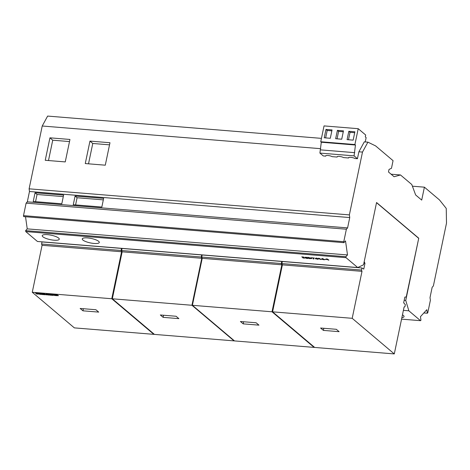 <?xml version="1.0" encoding="UTF-8"?>
<svg xmlns="http://www.w3.org/2000/svg" width="470" height="470" viewBox="0 0 470 470"><rect width="100%" height="100%" fill="white"/><g stroke="black" fill="none" stroke-linecap="round" stroke-linejoin="round"><path stroke-width="0.7" d="M94.059 243.46A8.695 2.268 -168.2 0 0 99.299 242.467A8.695 2.268 -168.2 0 0 87.514 237.92A8.695 2.268 -168.2 0 0 82.273 238.913A8.695 2.268 -168.2 0 0 94.059 243.46M54.026 240.199A8.695 2.268 -168.2 0 0 59.267 239.207A8.695 2.268 -168.2 0 0 47.482 234.659A8.695 2.268 -168.2 0 0 42.241 235.652A8.695 2.268 -168.2 0 0 54.026 240.199M348.687 157.556L348.593 157.991L343.552 157.579A3.601 0.94 -168.2 0 0 339.281 156.41A3.601 0.94 -168.2 0 0 337.113 156.821A3.601 0.94 -168.2 0 0 337.166 157.062L337.26 156.628M337.166 157.062L332.126 156.651A3.601 0.94 -168.2 0 0 327.86 155.482A3.601 0.94 -168.2 0 0 325.687 155.893A3.601 0.94 -168.2 0 0 325.745 156.134L325.833 155.693M358.886 151.787L362.493 152.08L367.904 142.151L364.297 141.858L358.886 151.787L357.441 158.713L354.973 158.513A3.601 0.94 -168.2 0 0 350.708 157.344A3.601 0.94 -168.2 0 0 348.54 157.75A3.601 0.94 -168.2 0 0 348.593 157.991M401.873 317.62A8.695 2.268 -168.2 0 0 404.047 316.621A8.695 2.268 -168.2 0 0 402.455 314.835M122.018 248.718L121.513 248.413L121.078 250.487L121.583 251.767L111.766 298.744L153.866 334.352L153.943 333.988M111.766 298.744L32.266 292.269L42.077 245.299L41.577 244.012L42.006 241.938L121.513 248.413M153.866 334.352L74.36 327.878L32.266 292.269M95.892 309.73L98.7 312.103L82.955 310.823L80.153 308.449L95.892 309.73M56.189 294.943L58.468 295.659L56.1 295.624L57.416 295.512L55.061 294.731L57.528 294.995L56.206 294.843M53.333 295.418L52.558 295.354L51.253 294.249L54.344 295.131L53.521 294.437L54.297 294.496L55.607 295.601L52.499 294.708L53.333 295.418M52.076 295.313L49.479 295.101L48.175 293.997L50.736 294.208L49.491 294.314L51.054 294.625L49.985 294.731L50.243 294.949L52.076 295.313M45.302 294.761L44.521 294.702L43.217 293.597L46.142 294.443L46.189 293.838L47.452 293.938L48.757 295.043L47.728 294.96L46.865 294.226L46.841 294.896L44.439 294.032L45.302 294.761M44.033 294.661L41.442 294.449L40.138 293.345L42.694 293.55L41.454 293.656L43.017 293.973L41.948 294.073L42.206 294.296L44.033 294.661M40.72 294.39L39.639 294.302L38.334 293.198L39.415 293.286L40.72 294.39M35.661 293.051L36.284 293.538C34.98 293.033 35.456 292.91 37.706 293.168L36.713 293.362L38.928 294.067L36.56 294.032L37.729 293.838L35.52 293.139M328.788 260.186L327.384 258.999L326.039 259.082L328.788 260.186M326.045 259.599L324.611 259.334L326.045 259.599M324.341 259.822L322.937 258.635L322.185 258.576L321.509 259.164L324.341 259.822M314.148 258.065L311.487 257.701L313.466 258.018L313.126 258.911L313.831 258.97L314.148 258.065M307.938 257.413L309.342 258.6L311.804 258.541L307.938 257.413M25.762 231.593L346.026 257.666L357.711 267.548L37.441 241.474L25.762 231.593L25.627 230.635L27.236 228.872L25.521 216.746M302.997 257.401L302.709 257.143L303.996 257.096L301.887 256.92L302.568 257.542L304.425 258.001L303.015 258.036L305.183 258.077L302.997 257.401M307.633 257.948L305.835 257.413L307.11 257.384C304.989 257.125 304.525 257.237 305.717 257.73C308.026 258.218 308.12 258.353 306.011 258.13L306.129 258.3C308.338 258.582 308.837 258.459 307.633 257.948L308.308 258.353M305.065 257.343L305.717 257.73C308.026 258.218 308.12 258.353 306.011 258.13M318.108 259.317L317.749 259.017L318.072 258.899L316.704 258.13L315.952 258.065L315.276 258.659L318.108 259.317M320.875 259.54L319.471 258.353L318.12 258.435L320.875 259.54M367.904 142.151L375.612 145.906L393.061 160.664L391.469 168.295L389.031 169.417L388.49 171.996L394.089 176.732L400.493 174.963L411.785 184.516L415.639 194.962L421.702 200.091L424.398 187.172L439.509 199.956L446.241 208.41L446.5 223.138L433.375 285.954L432.165 287.276L430.009 297.61L430.385 300.277L427.776 312.767L427.342 313.243L423.846 312.955M404.182 300.33L405.745 300.459L418.747 238.208L406.239 297.005L404.864 297.081L403.665 302.821L405.346 304.701L404.911 306.775L404.106 306.951L394.289 353.922L352.195 318.313L272.577 311.833L282.388 264.863L281.888 263.576L282.317 261.502L361.935 267.982L361.506 270.056L362.006 271.343L352.195 318.313M424.398 187.172L412.407 186.196M23.5 215.642L343.77 241.709L343.905 242.667L23.635 216.594L23.5 215.642L26.108 203.146L346.378 229.219L347.589 227.897L349.745 217.563L349.369 214.896L29.105 188.822L29.481 191.49L27.319 201.824L26.108 203.146M321.445 138.368L47.635 116.078L42.224 126.007L29.105 188.822M362.493 152.08L349.369 214.896M343.77 241.709L346.378 229.219M343.905 242.667L345.515 240.904L347.506 254.946L345.891 256.708L346.026 257.666M418.747 238.208L376.558 202.523L363.551 264.774L357.711 267.548M401.556 319.136L420.527 320.681L408.847 310.799L405.745 300.459M420.527 320.681L420.961 320.205L420.462 316.657L426.836 309.689L427.342 313.243M42.224 126.007L320.693 148.679M29.481 191.49L349.745 217.563M73.261 204.726L101.826 207.053L103.641 198.363L75.077 196.043L73.261 204.726M35.044 192.782L33.229 201.471L61.793 203.798L63.609 195.109L35.044 192.782L37.054 194.48L63.291 196.619M347.589 227.897L27.319 201.824M75.588 204.92L77.086 197.741L103.324 199.879M75.077 196.043L77.086 197.741M35.556 201.659L37.054 194.48M347.506 254.946L27.236 228.872M25.627 230.635L345.891 256.708M49.932 137.828L45.238 160.282L65.254 161.915L69.948 139.455L49.932 137.828L52.734 140.201L48.486 160.546M105.286 165.187L109.974 142.727L89.958 141.1L85.27 163.56L105.286 165.187M357.441 158.713L354.075 155.864L355.461 145.019L354.897 144.543L320.734 141.758L321.298 142.234L319.911 153.085L323.278 155.934L325.745 156.134M69.507 141.564L52.734 140.201M109.534 144.836L92.766 143.473L89.958 141.1M92.766 143.473L88.513 163.824M320.734 141.758L324.047 125.907L358.211 128.692L365.695 135.019L365.302 136.899L366.142 137.61L365.243 141.934M354.897 144.543L358.211 128.692M321.298 142.234L355.461 145.019M320.581 149.877L354.744 152.662M319.911 153.085L354.075 155.864M347.077 139.643L353.152 140.136L354.897 131.788L348.822 131.294L347.077 139.643M330.304 138.28L332.049 129.926L325.974 129.432L324.23 137.786L330.304 138.28M337.401 130.366L335.656 138.715L341.725 139.208L343.47 130.86L337.401 130.366L338.617 131.394L337.061 138.826M354.709 132.704L350.038 132.323L348.822 131.294M348.487 139.76L350.038 132.323M331.855 130.842L327.19 130.46L325.974 129.432M327.19 130.46L325.639 137.898M343.282 131.77L338.617 131.394M400.493 174.963L391.093 174.2M403.395 310.353L408.847 310.799M376.529 202.67L418.523 238.19M364.203 261.661L364.978 263.347L363.78 269.087L361.935 267.982M394.289 353.922L314.671 347.442L272.577 311.833M363.868 263.259L364.978 263.347M361.506 270.056L281.888 263.576M282.388 264.863L362.006 271.343M323.384 330.392L339.129 331.673L336.32 329.3L320.575 328.019L323.384 330.392L323.824 328.283M314.113 347.395L234.495 340.914L192.395 305.306L202.212 258.336L201.706 257.049L202.141 254.975L281.759 261.455L281.324 263.529L281.83 264.816L272.012 311.786L314.113 347.395L314.189 347.03M282.264 261.761L281.759 261.455M281.324 263.529L201.706 257.049M202.212 258.336L281.83 264.816M272.012 311.786L192.395 305.306M243.202 323.865L258.947 325.146L256.138 322.772L240.399 321.492L243.202 323.865L243.642 321.756M201.26 257.014L201.759 258.294L191.948 305.271L234.042 340.879L154.43 334.399L112.33 298.791L122.141 251.814L121.642 250.528L122.077 248.46L201.689 254.94L201.26 257.014L121.642 250.528M202.1 255.181L201.689 254.94M122.141 251.814L201.759 258.294M191.948 305.271L112.33 298.791M234.042 340.879L234.107 340.586M163.137 317.35L178.882 318.631L176.074 316.257L160.329 314.976L163.137 317.35L163.578 315.241M121.078 250.487L41.577 244.012M42.077 245.299L121.583 251.767M82.955 310.823L83.396 308.714M305.118 257.942L304.46 257.977M302.568 257.542L301.934 256.685M308.22 258.206L307.609 257.942M305.717 257.73L305.206 257.255M308.79 257.636C310.664 257.883 311.363 258.177 310.893 258.518L309.801 258.488L308.819 257.49M310.893 258.518L310.764 257.813M309.683 258.388L309.342 258.6M311.763 258.406L310.999 258.482M309.389 258.365L307.985 257.178M314.201 257.83L313.884 258.735L313.173 258.676M316.945 258.805L315.905 258.723L316.398 258.071L316.945 258.805L316.392 258.101M315.905 258.723L316.351 258.306M318.155 259.082L316.962 258.712M315.482 258.829L315.329 258.424M315.922 258.629L315.535 258.594M320.922 259.305L318.172 258.2M323.178 259.311L322.138 259.228L322.632 258.576L323.178 259.311L322.626 258.612M322.138 259.228L322.585 258.811M324.388 259.587L323.196 259.217M321.715 259.34L321.562 258.929M322.156 259.135L321.768 259.105M328.836 259.951L326.086 258.847M55.207 294.643L57.416 295.512M57.393 295.53L58.38 295.512M52.558 295.354L53.38 295.184M51.3 294.014L52.605 295.119M54.344 295.131L53.568 294.202M54.455 295.507L55.654 295.366M52.499 294.708L54.502 295.272M49.479 295.101L50.214 294.925M48.228 293.762L49.532 294.866M44.521 294.702L45.349 294.526M43.264 293.362L44.574 294.467M46.142 294.443L46.242 293.603M47.728 294.96L48.804 294.808M46.865 294.226L47.781 294.725M46.183 294.843L46.894 294.661M44.439 294.032L46.236 294.608M41.442 294.449L42.177 294.267M40.185 293.11L41.489 294.214M39.639 294.302L40.767 294.155M38.381 292.963L39.686 294.067M36.331 293.304L37.782 293.603M37.847 293.938L38.834 293.92"/></g></svg>
